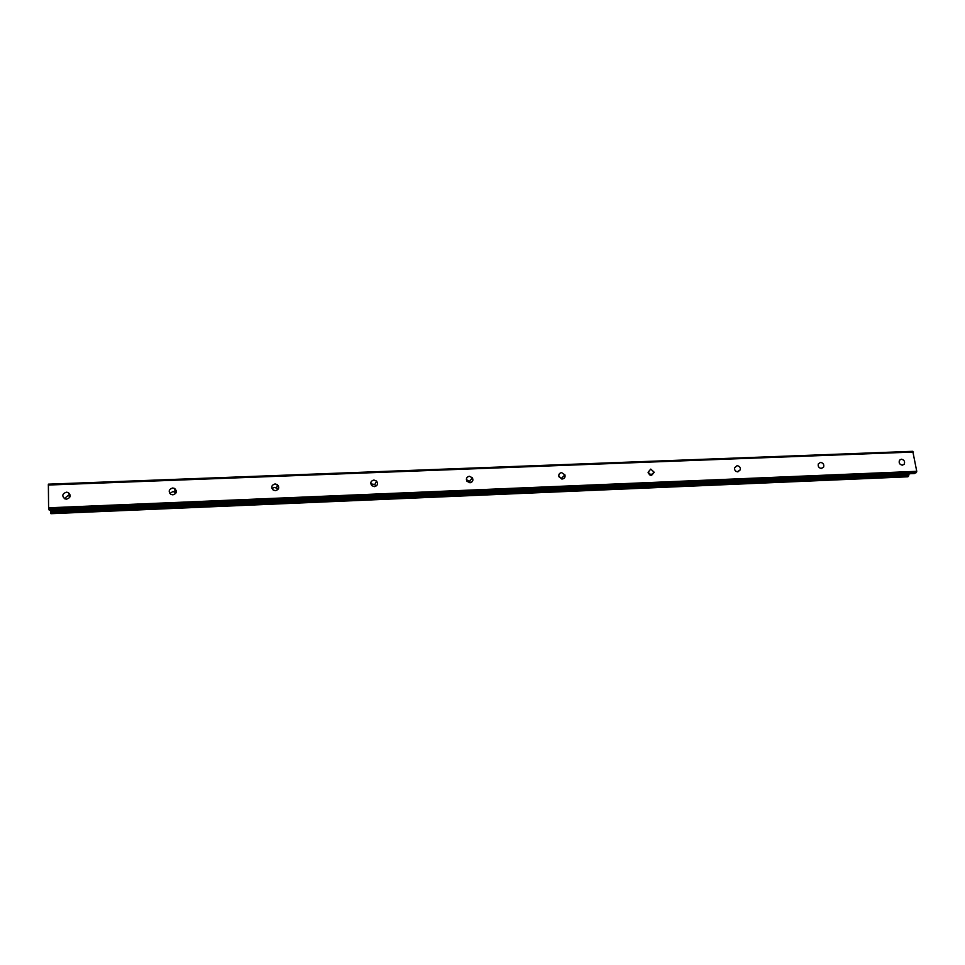 <?xml version="1.0" encoding="UTF-8"?>
<svg xmlns="http://www.w3.org/2000/svg" width="965" height="965" viewBox="0 0 965 965"><rect width="100%" height="100%" fill="white"/><g stroke="black" fill="none" stroke-linecap="round" stroke-linejoin="round"><path stroke-width="1.45" d="M70.216 496.312L67.936 495.696L64.317 498.579M66.452 492.174L68.286 492.536C71.301 495.455 70.734 497.663 66.573 499.17L64.764 498.821C61.712 495.901 62.279 493.694 66.452 492.174M176.064 492.886L172.988 491.487L169.84 493.477M172.651 487.976L174.701 488.471C177.355 491.39 176.764 493.513 172.904 494.852L170.889 494.37C168.187 491.462 168.778 489.327 172.651 487.976M277.824 489.653L276.641 488.109L274.362 487.421L271.961 488.471M275.073 483.935L277.389 484.635C279.621 487.518 278.982 489.532 275.447 490.678L273.167 490.003C270.888 487.108 271.515 485.093 275.073 483.935M375.783 486.3L374.83 484.514L370.813 483.863M373.925 480.027L376.555 481.053C378.292 483.875 377.58 485.733 374.408 486.649L371.802 485.66C370.017 482.838 370.729 480.956 373.925 480.027M470.281 482.741L469.726 481.221L466.385 479.738M469.376 476.264L472.38 477.796C473.513 480.437 472.705 482.102 469.955 482.765L466.988 481.282C465.806 478.616 466.602 476.939 469.376 476.264M561.594 478.966L558.783 476.083M561.606 472.621L564.935 474.901C565.43 477.217 564.549 478.58 562.293 479.014L558.976 476.794C558.433 474.454 559.314 473.055 561.606 472.621M649.795 474.937L648.215 472.934M650.772 469.099L654.246 472.295L651.544 475.383L648.082 472.247L650.772 469.099M737.031 465.697C739.383 465.999 740.505 467.35 740.396 469.738L737.887 471.861C735.559 471.583 734.437 470.244 734.51 467.88L737.031 465.697M820.527 462.392C823.181 462.886 824.219 464.442 823.627 467.048L821.456 468.471C818.827 467.989 817.777 466.457 818.332 463.863L820.527 462.392M901.37 459.207C904.229 459.871 905.17 461.547 904.193 464.225L902.372 465.178C899.537 464.527 898.584 462.862 899.525 460.196L901.37 459.207M914.145 473.513L916.4 472.573L916.75 471.318L912.781 451.318L48.371 484.165L48.588 507.795L49.312 510.22M50.506 510.208L50.976 513.682L907.812 476.794L909.03 473.767M48.25 485.045L913.469 452.03M48.745 509.243L916.4 472.573M48.588 507.795L916.75 471.318M50.819 513.38L908.355 476.517M50.747 512.801L908.572 476.01M50.723 512.487L908.572 475.745M50.663 511.957L908.728 475.287M50.638 511.848L908.825 475.19M50.578 511.245L908.97 474.659M49.239 510.22L914.506 473.501M69.757 496.058L68.286 492.536M175.027 491.969L174.701 488.471M276.641 488.109L277.389 484.635M374.83 484.514L376.555 481.053M469.726 481.221L472.38 477.796M561.425 478.302L564.935 474.901M650.482 475.238L654.246 472.295M737.236 471.825L740.396 469.738M821.167 468.459L823.627 467.048M902.335 465.178L904.193 464.225M50.976 513.682L907.739 476.806M49.275 510.256L914.325 473.55"/></g></svg>
